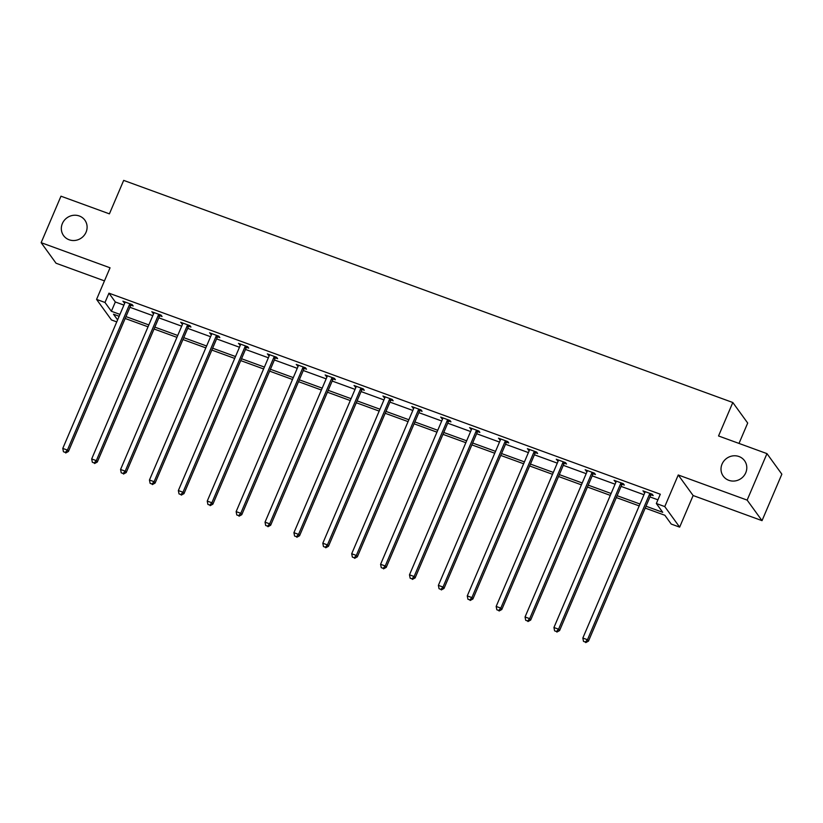 <?xml version="1.0" encoding="UTF-8"?>
<svg xmlns="http://www.w3.org/2000/svg" width="823" height="823" viewBox="0 0 823 823"><rect width="100%" height="100%" fill="white"/><g stroke="black" fill="none" stroke-linecap="round" stroke-linejoin="round"><path stroke-width="1.23" d="M86.065 232.199A13.147 12.396 144.1 0 1 75.469 240.388A13.147 12.396 144.1 0 1 63.566 235.584A13.147 12.396 144.1 0 1 62.363 223.558A13.147 12.396 144.1 0 1 72.959 215.369A13.147 12.396 144.1 0 1 84.862 220.163A13.147 12.396 144.1 0 1 86.065 232.199M745.761 472.741A13.147 12.396 144.1 0 1 735.155 480.93A13.147 12.396 144.1 0 1 723.252 476.136A13.147 12.396 144.1 0 1 722.049 464.1A13.147 12.396 144.1 0 1 732.655 455.911A13.147 12.396 144.1 0 1 744.558 460.715A13.147 12.396 144.1 0 1 745.761 472.741M116.753 321.886L111.444 319.952L96.569 299.397L110.045 267.794L41.15 242.672L60.974 196.193L109.408 213.857L123.676 180.391L732.809 402.509L718.541 435.964L766.964 453.627L781.85 474.182L762.026 520.65L747.14 500.106L678.245 474.984L664.768 506.587L679.654 527.131L671.229 524.066L664.85 515.26L645.211 508.1M766.964 453.627L747.14 500.106M41.15 242.672L56.036 263.226L104.459 280.88M678.245 474.984L693.131 495.528L762.026 520.65M693.131 495.528L679.654 527.131M739.003 443.432L747.696 423.053L732.809 402.509M159.981 315.765L162.049 316.516L161.041 315.127L151.782 311.752L153.716 313.481M217.766 336.833L219.834 337.584L218.825 336.206L209.567 332.821L211.501 334.55M275.54 357.902L277.618 358.663L276.61 357.275L267.352 353.89L269.286 355.618M333.325 378.971L335.403 379.732L334.395 378.343L325.136 374.969L327.07 376.687M391.11 400.04L393.178 400.801L392.18 399.412L382.921 396.038L384.855 397.766M448.895 421.119L450.963 421.87L449.965 420.481L440.696 417.107L442.64 418.835M506.68 442.188L508.748 442.939L507.74 441.55L498.481 438.175L500.415 439.904M564.465 463.256L566.533 464.007L565.524 462.619L556.266 459.244L558.2 460.973M622.239 484.325L624.318 485.076L623.309 483.687L614.051 480.313L615.985 482.041M646.004 506.227L662.721 512.317L656.343 503.511L660.303 494.222L108.955 293.173L115.333 301.979L123.913 305.107M129.921 307.298L152.8 315.641M158.818 317.832L181.698 326.175M187.706 328.367L210.585 336.71M216.593 338.901L239.472 347.244M245.491 349.436L268.37 357.779M274.378 359.97L297.257 368.313M303.276 370.504L326.155 378.847M332.163 381.039L355.042 389.382M361.06 391.573L383.94 399.916M389.948 402.118L412.827 410.451M418.835 412.652L441.714 420.995M447.733 423.187L470.612 431.53M476.62 433.721L499.499 442.064M505.517 444.255L528.397 452.599M534.405 454.79L557.284 463.133M563.302 465.324L586.171 473.667M592.19 475.859L615.069 484.202M621.077 486.393L643.956 494.736M649.975 496.927L657.916 499.828M651.137 494.86L653.205 495.611L652.207 494.222L642.938 490.847L644.882 492.576M593.352 473.791L595.42 474.542L594.422 473.153L585.163 469.779L587.097 471.507M535.567 452.722L537.645 453.473L536.637 452.084L527.378 448.71L529.312 450.438M477.782 431.653L479.86 432.404L478.852 431.015L469.594 427.641L471.528 429.369M420.008 410.574L422.076 411.335L421.067 409.947L411.809 406.572L413.743 408.301M362.223 389.505L364.291 390.267L363.282 388.878L354.024 385.503L355.958 387.232M304.438 368.437L306.506 369.198L305.498 367.809L296.239 364.424L298.183 366.153M246.653 347.368L248.721 348.129L247.723 346.74L238.464 343.356L240.398 345.084M188.868 326.299L190.946 327.05L189.938 325.661L180.679 322.287L182.613 324.015M131.083 305.23L133.161 305.981L132.153 304.592L122.894 301.218L124.829 302.946M656.343 503.511L664.768 506.587M96.569 299.397L104.994 302.473L111.372 311.269L119.942 314.396M108.955 293.173L104.994 302.473M125.96 316.598L148.84 324.931M154.847 327.132L177.727 335.475M183.745 337.667L206.624 346.01M212.632 348.201L235.512 356.544M241.53 358.735L264.399 367.079M270.417 369.27L293.297 377.613M299.305 379.804L322.184 388.147M328.202 390.339L351.082 398.682M357.089 400.873L379.969 409.216M385.987 411.407L408.866 419.751M414.874 421.942L437.754 430.285M443.762 432.476L466.641 440.819M472.659 443.011L495.539 451.354M501.546 453.545L524.426 461.888M530.444 464.079L553.323 472.423M559.331 474.614L582.211 482.957M588.229 485.148L611.098 493.491M617.116 495.693L639.996 504.026M119.15 316.279L113.502 314.221L117.607 319.89M639.193 505.908L616.314 497.565M610.306 495.374L587.427 487.031M581.408 484.84L558.529 476.496M552.521 474.305L529.642 465.962M523.623 463.761L500.754 455.428M494.736 453.226L471.857 444.883M465.849 442.692L442.969 434.349M436.951 432.157L414.072 423.814M408.064 421.623L385.185 413.28M379.166 411.089L356.287 402.745M350.279 400.554L327.4 392.211M321.392 390.02L298.512 381.677M292.494 379.485L269.615 371.142M263.607 368.951L240.728 360.608M234.709 358.416L211.83 350.073M205.822 347.882L182.943 339.539M176.924 337.348L154.055 329.005M148.037 326.813L125.158 318.47M115.333 301.979L111.372 311.269M644.327 491.352L643.946 492.236M615.429 480.817L615.059 481.702M586.542 470.283L586.161 471.168M557.655 459.748L557.274 460.633M528.757 449.214L528.376 450.099M499.87 438.68L499.489 439.564M470.972 428.145L470.602 429.03M442.085 417.611L441.704 418.496M413.187 407.076L412.817 407.961M384.3 396.542L383.919 397.427M355.413 386.008L355.032 386.892M326.515 375.473L326.145 376.358M297.628 364.928L297.247 365.813M268.73 354.394L268.36 355.279M239.843 343.86L239.462 344.744M210.955 333.325L210.575 334.21M182.058 322.791L181.677 323.676M153.171 312.256L152.79 313.141M124.273 301.722L123.903 302.607M650.129 493.471L649.903 493.707A2.058 1.934 -35.9 0 0 649.47 494.345L587.468 639.728L582.838 638.041L644.841 492.658A2.058 1.934 -35.9 0 0 645.006 491.917L645.016 491.609M651.867 494.109L650.911 495.096A2.058 1.934 -35.9 0 0 650.479 495.734L588.476 641.117L587.468 639.728L585.348 642.053L583.497 641.374L585.348 642.053M585.75 642.609L588.476 641.117M582.838 638.041L583.497 641.374M621.242 482.936L621.015 483.173A2.058 1.934 -35.9 0 0 620.583 483.811L558.57 629.194L553.941 627.507L615.954 482.124A2.058 1.934 -35.9 0 0 616.118 481.383L616.118 481.074M622.98 483.564L622.023 484.562A2.058 1.934 -35.9 0 0 621.591 485.2L559.578 630.583L558.57 629.194L556.461 631.519L554.599 630.84L556.461 631.519M556.862 632.074L559.578 630.583M553.941 627.507L554.599 630.84M592.344 472.402L592.118 472.628A2.058 1.934 -35.9 0 0 591.696 473.276L529.683 618.659L525.053 616.972L587.066 471.589A2.058 1.934 -35.9 0 0 587.221 470.849L587.231 470.54M594.083 473.03L593.126 474.017A2.058 1.934 -35.9 0 0 592.694 474.665L530.691 620.048L529.683 618.659L527.564 620.984L525.712 620.305L527.564 620.984M527.965 621.54L530.691 620.048M525.053 616.972L525.712 620.305M563.457 461.868L563.23 462.094A2.058 1.934 -35.9 0 0 562.798 462.742L500.796 608.125L496.166 606.428L558.169 461.055A2.058 1.934 -35.9 0 0 558.333 460.314L558.344 459.995M565.195 462.495L564.239 463.483A2.058 1.934 -35.9 0 0 563.806 464.131L501.793 609.514L500.796 608.125L498.676 610.45L496.825 609.771L498.676 610.45M499.077 611.005L501.793 609.514M496.166 606.428L496.825 609.771M534.559 451.333L534.343 451.56A2.058 1.934 -35.9 0 0 533.911 452.208L471.898 597.591L467.269 595.893L529.282 450.52A2.058 1.934 -35.9 0 0 529.436 449.78L529.446 449.461M536.298 451.961L535.341 452.948A2.058 1.934 -35.9 0 0 534.909 453.596L472.906 598.979L471.898 597.591L469.779 599.916L467.927 599.237L469.779 599.916M470.18 600.471L472.906 598.979M467.269 595.893L467.927 599.237M505.672 440.799L505.445 441.025A2.058 1.934 -35.9 0 0 505.013 441.673L443.011 587.046L438.381 585.359L500.384 439.986A2.058 1.934 -35.9 0 0 500.549 439.245L500.559 438.926M507.41 441.426L506.454 442.414A2.058 1.934 -35.9 0 0 506.022 443.062L444.009 588.435L443.011 587.046L440.891 589.381L439.04 588.702L440.891 589.381M441.293 589.937L444.009 588.435M438.381 585.359L439.04 588.702M476.784 430.264L476.558 430.491A2.058 1.934 -35.9 0 0 476.126 431.139L414.113 576.511L409.484 574.824L471.497 429.452A2.058 1.934 -35.9 0 0 471.661 428.711L471.661 428.392M478.513 430.892L477.556 431.88A2.058 1.934 -35.9 0 0 477.134 432.528L415.121 577.9L414.113 576.511L411.994 578.847L410.142 578.168L411.994 578.847M412.405 579.402L415.121 577.9M409.484 574.824L410.142 578.168M447.887 419.73L447.661 419.956A2.058 1.934 -35.9 0 0 447.228 420.604L385.226 565.977L380.596 564.29L442.599 418.917A2.058 1.934 -35.9 0 0 442.764 418.177L442.774 417.858M449.625 420.358L448.669 421.345A2.058 1.934 -35.9 0 0 448.237 421.993L386.234 567.366L385.226 565.977L383.106 568.312L381.255 567.633L383.106 568.312M383.508 568.868L386.234 567.366M380.596 564.29L381.255 567.633M419 409.196L418.773 409.422A2.058 1.934 -35.9 0 0 418.341 410.07L356.328 555.443L351.699 553.756L413.712 408.383A2.058 1.934 -35.9 0 0 413.876 407.642L413.876 407.323M420.738 409.823L419.781 410.811A2.058 1.934 -35.9 0 0 419.349 411.459L357.336 556.832L356.328 555.443L354.219 557.768L352.367 557.099L354.219 557.768M354.62 558.323L357.336 556.832M351.699 553.756L352.367 557.099M390.102 398.651L389.876 398.888A2.058 1.934 -35.9 0 0 389.454 399.536L327.441 544.908L322.811 543.221L384.825 397.848A2.058 1.934 -35.9 0 0 384.979 397.098L384.989 396.789M391.841 399.289L390.884 400.276A2.058 1.934 -35.9 0 0 390.452 400.924L328.449 546.297L327.441 544.908L325.322 547.233L323.47 546.565L325.322 547.233M325.723 547.789L328.449 546.297M322.811 543.221L323.47 546.565M361.215 388.117L360.988 388.353A2.058 1.934 -35.9 0 0 360.556 389.001L298.554 534.374L293.924 532.687L355.927 387.314A2.058 1.934 -35.9 0 0 356.092 386.563L356.102 386.254M362.953 388.754L361.997 389.742A2.058 1.934 -35.9 0 0 361.564 390.39L299.551 535.763L298.554 534.374L296.434 536.699L294.583 536.03L296.434 536.699M296.836 537.254L299.551 535.763M293.924 532.687L294.583 536.03M332.327 377.582L332.101 377.819A2.058 1.934 -35.9 0 0 331.669 378.467L269.656 523.84L265.027 522.152L327.04 376.78A2.058 1.934 -35.9 0 0 327.194 376.029L327.204 375.72M334.056 378.22L333.099 379.208A2.058 1.934 -35.9 0 0 332.677 379.856L270.664 525.228L269.656 523.84L267.537 526.164L265.685 525.496L267.537 526.164M267.938 526.72L270.664 525.228M265.027 522.152L265.685 525.496M303.43 367.048L303.203 367.284A2.058 1.934 -35.9 0 0 302.771 367.932L240.769 513.305L236.139 511.618L298.142 366.245A2.058 1.934 -35.9 0 0 298.307 365.494L298.317 365.186M305.168 367.686L304.212 368.673A2.058 1.934 -35.9 0 0 303.78 369.321L241.777 514.694L240.769 513.305L238.649 515.63L236.798 514.961L238.649 515.63M239.051 516.186L241.777 514.694M236.139 511.618L236.798 514.961M274.543 356.513L274.316 356.75A2.058 1.934 -35.9 0 0 273.884 357.398L211.871 502.771L207.242 501.084L269.255 355.701A2.058 1.934 -35.9 0 0 269.419 354.96L269.419 354.651M276.281 357.151L275.314 358.139A2.058 1.934 -35.9 0 0 274.892 358.787L212.879 504.16L211.871 502.771L209.752 505.096L207.9 504.427L209.752 505.096M210.163 505.651L212.879 504.16M207.242 501.084L207.9 504.427M245.645 345.979L245.419 346.216A2.058 1.934 -35.9 0 0 244.997 346.853L182.984 492.236L178.354 490.549L240.357 345.166A2.058 1.934 -35.9 0 0 240.522 344.426L240.532 344.117M247.384 346.617L246.427 347.604A2.058 1.934 -35.9 0 0 245.995 348.242L183.992 493.625L182.984 492.236L180.865 494.561L179.013 493.882L180.865 494.561M181.266 495.117L183.992 493.625M178.354 490.549L179.013 493.882M216.758 335.445L216.531 335.681A2.058 1.934 -35.9 0 0 216.099 336.319L154.096 481.702L149.457 480.015L211.47 334.632A2.058 1.934 -35.9 0 0 211.634 333.891L211.634 333.582M218.496 336.082L217.539 337.07A2.058 1.934 -35.9 0 0 217.107 337.708L155.094 483.091L154.096 481.702L151.977 484.027L150.125 483.348L151.977 484.027M152.378 484.582L155.094 483.091M149.457 480.015L150.125 483.348M187.86 324.91L187.634 325.147A2.058 1.934 -35.9 0 0 187.212 325.785L125.199 471.168L120.57 469.48L182.583 324.097A2.058 1.934 -35.9 0 0 182.737 323.357L182.747 323.048M189.599 325.548L188.642 326.536A2.058 1.934 -35.9 0 0 188.21 327.173L126.207 472.556L125.199 471.168L123.08 473.492L121.228 472.814L123.08 473.492M123.481 474.048L126.207 472.556M120.57 469.48L121.228 472.814M158.973 314.376L158.746 314.612A2.058 1.934 -35.9 0 0 158.314 315.25L96.312 460.633L91.682 458.946L153.685 313.563A2.058 1.934 -35.9 0 0 153.85 312.822L153.86 312.514M160.711 315.014L159.755 316.001A2.058 1.934 -35.9 0 0 159.323 316.639L97.309 462.022L96.312 460.633L94.192 462.958L92.341 462.279L94.192 462.958M94.594 463.514L97.309 462.022M91.682 458.946L92.341 462.279M130.085 303.841L129.859 304.078A2.058 1.934 -35.9 0 0 129.427 304.716L67.414 450.099L62.785 448.412L124.798 303.029A2.058 1.934 -35.9 0 0 124.962 302.288L124.962 301.979M131.814 304.469L130.857 305.467A2.058 1.934 -35.9 0 0 130.435 306.105L68.422 451.488L67.414 450.099L65.295 452.424L63.443 451.745L65.295 452.424M65.696 452.979L68.422 451.488M62.785 448.412L63.443 451.745M649.903 493.707L650.911 495.096M649.47 494.345L650.479 495.734M621.015 483.173L622.023 484.562M620.583 483.811L621.591 485.2M592.118 472.628L593.126 474.017M591.696 473.276L592.694 474.665M563.23 462.094L564.239 463.483M562.798 462.742L563.806 464.131M534.343 451.56L535.341 452.948M533.911 452.208L534.909 453.596M505.445 441.025L506.454 442.414M505.013 441.673L506.022 443.062M476.558 430.491L477.556 431.88M476.126 431.139L477.134 432.528M447.661 419.956L448.669 421.345M447.228 420.604L448.237 421.993M418.773 409.422L419.781 410.811M418.341 410.07L419.349 411.459M389.876 398.888L390.884 400.276M389.454 399.536L390.452 400.924M360.988 388.353L361.997 389.742M360.556 389.001L361.564 390.39M332.101 377.819L333.099 379.208M331.669 378.467L332.677 379.856M303.203 367.284L304.212 368.673M302.771 367.932L303.78 369.321M274.316 356.75L275.314 358.139M273.884 357.398L274.892 358.787M245.419 346.216L246.427 347.604M244.997 346.853L245.995 348.242M216.531 335.681L217.539 337.07M216.099 336.319L217.107 337.708M187.634 325.147L188.642 326.536M187.212 325.785L188.21 327.173M158.746 314.612L159.755 316.001M158.314 315.25L159.323 316.639M129.859 304.078L130.857 305.467M129.427 304.716L130.435 306.105"/></g></svg>
